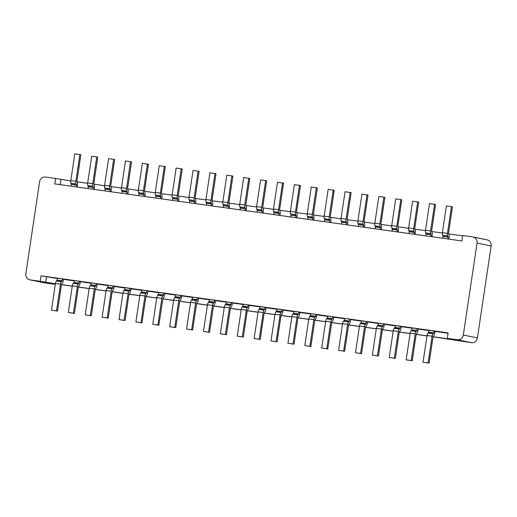 <?xml version="1.0" encoding="UTF-8"?>
<svg xmlns="http://www.w3.org/2000/svg" width="517" height="517" viewBox="0 0 517 517"><rect width="100%" height="100%" fill="white"/><g stroke="black" fill="none" stroke-linecap="round" stroke-linejoin="round"><path stroke-width="0.78" d="M70.764 180.944L55.61 178.455L54.789 183.903L461.855 240.941L462.67 235.493L472.803 236.915A5.513 5.118 101.7 0 1 473.113 236.967A5.513 5.118 101.7 0 1 477.055 243.074L463.316 335.016L477.411 337.944A5.513 5.118 101.7 0 1 471.53 342.687L433.052 336.787M462.618 235.849L448.549 233.878M442.358 233.012L431.656 231.513M425.465 230.647L414.763 229.147M408.579 228.275L397.877 226.776M391.686 225.91L380.984 224.41M374.793 223.544L364.091 222.045M357.906 221.179L347.204 219.68M341.013 218.814L330.311 217.314M324.12 216.442L313.425 214.943M307.234 214.077L296.532 212.577M290.341 211.712L279.639 210.212M273.448 209.346L262.752 207.847M256.561 206.974L245.859 205.475M239.668 204.609L228.966 203.11M222.782 202.244L212.08 200.745M205.889 199.879L195.187 198.379M188.996 197.507L178.3 196.008M172.109 195.142L161.407 193.642M155.216 192.776L144.514 191.277M138.323 190.411L127.628 188.912M121.437 188.046L110.735 186.547M104.544 185.674L93.842 184.175M87.651 183.309L76.955 181.81M463.316 335.016A5.513 5.118 -78.3 0 1 457.435 339.753L447.302 338.338L448.116 332.883L41.05 275.845L40.236 281.3L30.102 279.878A5.513 5.118 101.7 0 1 29.792 279.826A5.513 5.118 101.7 0 1 25.85 273.719L39.589 181.777A5.513 5.118 101.7 0 1 45.47 177.034L55.61 178.455M473.113 236.967L487.208 239.901A5.513 5.118 101.7 0 1 491.15 246.008L477.411 337.944M60.974 179.573L60.211 184.666M55.371 283.865L46.814 282.663L54.33 284.227L44.197 282.805A5.513 5.118 101.7 0 1 43.887 282.754L29.792 279.826M40.236 281.3L55.384 283.781M61.471 284.634L72.277 286.153M78.358 287.006L89.17 288.518M95.251 289.371L106.056 290.884M112.144 291.737L122.949 293.249M129.03 294.102L139.836 295.621M145.923 296.467L156.729 297.986M162.81 298.839L173.622 300.351M179.703 301.204L190.508 302.716M196.596 303.569L207.401 305.082M213.482 305.935L224.294 307.453M230.375 308.306L241.18 309.819M247.268 310.672L258.073 312.184M264.155 313.037L274.96 314.549M281.048 315.402L291.853 316.921M297.941 317.774L308.746 319.286M314.827 320.139L325.632 321.652M331.72 322.505L342.525 324.017M348.607 324.87L359.418 326.389M365.5 327.235L376.305 328.754M382.393 329.607L393.198 331.119M399.279 331.972L410.091 333.484M416.172 334.337L426.977 335.85M433.065 336.703L452.672 339.456L447.302 338.338M426.964 335.934L416.159 334.421M410.078 333.568L399.266 332.05M393.185 331.197L382.38 329.684M376.292 328.831L365.487 327.319M359.405 326.466L348.6 324.954M342.512 324.101L331.707 322.582M325.626 321.736L314.814 320.217M308.733 319.364L297.928 317.852M291.84 316.999L281.035 315.486M274.954 314.633L264.142 313.121M258.061 312.268L247.255 310.749M241.168 309.896L230.362 308.384M224.281 307.531L213.469 306.019M207.388 305.166L196.583 303.653M190.495 302.8L179.69 301.282M173.609 300.429L162.803 298.916M156.716 298.063L145.91 296.551M139.829 295.698L129.017 294.186M122.936 293.333L112.131 291.814M106.043 290.968L95.238 289.449M89.157 288.596L78.345 287.084M72.264 286.231L61.458 284.718M41.05 275.845L57.361 278.495M45.606 282.411L46.42 276.963M63.449 279.348L74.254 280.86M80.335 281.713L91.147 283.232M97.228 284.085L108.034 285.597M114.121 286.45L124.927 287.963M131.008 288.816L141.813 290.328M147.901 291.181L158.706 292.7M164.787 293.546L175.599 295.065M181.68 295.918L192.486 297.43M198.573 298.283L209.379 299.795M215.46 300.648L226.272 302.161M232.353 303.014L243.158 304.532M249.246 305.385L260.051 306.898M266.132 307.751L276.944 309.263M283.025 310.116L293.83 311.628M299.918 312.481L310.723 314M316.805 314.853L327.61 316.365M333.698 317.218L344.503 318.731M350.584 319.584L361.396 321.096M367.477 321.949L378.282 323.468M384.37 324.314L395.175 325.833M401.257 326.686L412.068 328.198M418.15 329.051L428.955 330.563M435.043 331.416L448.065 333.239M248.27 304.959L243.203 304.248L242.867 306.271L242.15 307.053A2.94 1.092 98 0 0 241.232 309.463L237.245 336.173L243.32 337.09L247.307 310.381L248.082 309.444A2.94 1.092 98 0 0 248.994 307.04L249.278 305.172L248.27 304.959L247.992 306.827L247.216 307.764A2.94 1.092 98 0 0 246.305 310.174L242.311 336.884L243.32 337.09M231.377 302.594L226.31 301.883L226.032 303.75L225.257 304.687A2.94 1.092 98 0 0 224.346 307.098L220.352 333.808L226.427 334.725L230.42 308.016L231.189 307.079A2.94 1.092 98 0 0 232.107 304.668L232.385 302.8L231.377 302.594L231.099 304.461L230.323 305.398A2.94 1.092 98 0 0 229.412 307.802L225.418 334.512L226.427 334.725M197.597 297.857L192.531 297.152L192.253 299.02L191.477 299.957A2.94 1.092 98 0 0 190.566 302.361L186.572 329.07L192.647 329.988L196.634 303.279L197.41 302.342A2.94 1.092 98 0 0 198.321 299.938L198.606 298.07L197.597 297.857L197.32 299.724L196.544 300.668A2.94 1.092 98 0 0 195.633 303.072L191.639 329.781L192.647 329.988M214.49 300.228L209.417 299.517L209.139 301.385L208.364 302.322A2.94 1.092 98 0 0 207.453 304.726L203.465 331.436L209.534 332.36L213.527 305.65L214.303 304.707A2.94 1.092 98 0 0 215.214 302.303L215.492 300.435L214.49 300.228L214.154 302.245L213.437 303.033A2.94 1.092 98 0 0 212.519 305.437L208.532 332.147L209.534 332.36M180.704 295.491L175.638 294.78L175.36 296.648L174.584 297.592A2.94 1.092 98 0 0 173.673 299.996L169.679 326.705L175.754 327.623L179.748 300.913L180.523 299.976A2.94 1.092 98 0 0 181.435 297.572L181.713 295.705L180.704 295.491L180.427 297.359L179.651 298.296A2.94 1.092 98 0 0 178.74 300.707L174.746 327.416L175.754 327.623M113.145 286.024L108.079 285.313L107.743 287.336L107.025 288.124A2.94 1.092 98 0 0 106.108 290.528L102.12 317.238L108.195 318.155L112.183 291.446L112.958 290.509A2.94 1.092 98 0 0 113.869 288.105L114.147 286.237L113.145 286.024L112.809 288.047L112.092 288.829A2.94 1.092 98 0 0 111.174 291.239L107.187 317.949L108.195 318.155M131.04 288.602L124.965 287.685L124.687 289.552L123.912 290.489A2.94 1.092 98 0 0 123.001 292.893L119.007 319.603L125.082 320.521L129.076 293.811L129.851 292.874A2.94 1.092 98 0 0 130.762 290.47L131.04 288.602M146.925 290.761L141.858 290.05L141.58 291.918L140.805 292.855A2.94 1.092 98 0 0 139.894 295.259L135.9 321.968L141.975 322.892L145.968 296.183L146.738 295.239A2.94 1.092 98 0 0 147.655 292.835L147.933 290.968L146.925 290.761L146.647 292.628L145.872 293.566A2.94 1.092 98 0 0 144.96 295.97L140.967 322.679L141.975 322.892M163.818 293.126L158.751 292.415L158.415 294.432L157.698 295.22A2.94 1.092 98 0 0 156.78 297.63L152.793 324.34L158.861 325.258L162.855 298.548L163.63 297.611A2.94 1.092 98 0 0 164.542 295.201L164.82 293.333L163.818 293.126L163.482 295.142L162.765 295.931A2.94 1.092 98 0 0 161.847 298.335L157.859 325.051L158.861 325.258M266.165 307.537L260.09 306.62L259.812 308.487L259.036 309.425A2.94 1.092 98 0 0 258.125 311.829L254.131 338.538L260.206 339.456L264.2 312.746L264.975 311.809A2.94 1.092 98 0 0 265.887 309.405L266.165 307.537M96.252 283.659L91.186 282.948L90.908 284.815L90.132 285.752A2.94 1.092 98 0 0 89.221 288.163L85.227 314.872L91.302 315.79L95.296 289.081L96.065 288.143A2.94 1.092 98 0 0 96.983 285.733L97.261 283.865L96.252 283.659L95.975 285.526L95.199 286.463A2.94 1.092 98 0 0 94.288 288.874L90.294 315.583L91.302 315.79M349.615 319.163L344.548 318.453L344.212 320.469L343.495 321.257A2.94 1.092 98 0 0 342.577 323.661L338.59 350.371L344.658 351.289L348.652 324.579L349.427 323.642A2.94 1.092 98 0 0 350.339 321.238L350.616 319.37L349.615 319.163L349.279 321.18L348.561 321.968A2.94 1.092 98 0 0 347.644 324.372L343.656 351.082L344.658 351.289M332.722 316.792L327.655 316.081L327.377 317.949L326.602 318.892A2.94 1.092 98 0 0 325.691 321.296L321.697 348.006L327.772 348.923L331.759 322.214L332.534 321.277A2.94 1.092 98 0 0 333.452 318.873L333.73 317.005L332.722 316.792L332.386 318.815L331.668 319.596A2.94 1.092 98 0 0 330.757 322.007L326.763 348.716L327.772 348.923M298.942 312.061L293.876 311.35L293.54 313.367L292.822 314.155A2.94 1.092 98 0 0 291.905 316.559L287.917 343.275L293.992 344.193L297.979 317.483L298.755 316.546A2.94 1.092 98 0 0 299.666 314.136L299.944 312.268L298.942 312.061L298.664 313.929L297.889 314.866A2.94 1.092 98 0 0 296.971 317.27L292.984 343.979L293.992 344.193M315.829 314.426L310.762 313.716L310.484 315.583L309.709 316.52A2.94 1.092 98 0 0 308.798 318.931L304.804 345.64L310.879 346.558L314.872 319.849L315.648 318.911A2.94 1.092 98 0 0 316.559 316.501L316.837 314.633L315.829 314.426L315.551 316.294L314.775 317.231A2.94 1.092 98 0 0 313.864 319.642L309.87 346.351L310.879 346.558M283.058 309.903L276.983 308.985L276.705 310.853L275.929 311.79A2.94 1.092 98 0 0 275.018 314.194L271.024 340.903L277.099 341.827L281.093 315.112L281.862 314.174A2.94 1.092 98 0 0 282.78 311.77L283.058 309.903M418.182 328.838L412.107 327.92L411.829 329.788L411.054 330.725A2.94 1.092 98 0 0 410.143 333.129L406.149 359.838L412.223 360.756L416.217 334.047L416.986 333.11A2.94 1.092 98 0 0 417.904 330.706L418.182 328.838M401.289 326.473L395.214 325.548L394.936 327.416L394.161 328.36A2.94 1.092 98 0 0 393.25 330.764L389.256 357.473L395.331 358.391L399.324 331.681L400.1 330.744A2.94 1.092 98 0 0 401.011 328.34L401.289 326.473M366.501 321.529L361.435 320.818L361.157 322.686L360.381 323.623A2.94 1.092 98 0 0 359.47 326.027L355.476 352.736L361.551 353.66L365.545 326.951L366.32 326.007A2.94 1.092 98 0 0 367.232 323.603L367.509 321.736L366.501 321.529L366.223 323.396L365.448 324.333A2.94 1.092 98 0 0 364.537 326.738L360.543 353.447L361.551 353.66M383.394 323.894L378.328 323.183L378.05 325.051L377.274 325.988A2.94 1.092 98 0 0 376.363 328.398L372.369 355.108L378.444 356.026L382.431 329.316L383.207 328.379A2.94 1.092 98 0 0 384.118 325.969L384.402 324.101L383.394 323.894L383.116 325.762L382.341 326.699A2.94 1.092 98 0 0 381.43 329.103L377.436 355.819L378.444 356.026M80.368 281.5L74.293 280.582L74.015 282.45L73.24 283.387A2.94 1.092 98 0 0 72.328 285.791L68.334 312.507L74.409 313.425L78.403 286.715L79.179 285.778A2.94 1.092 98 0 0 80.09 283.368L80.368 281.5M434.067 330.996L429 330.285L428.722 332.153L427.947 333.09A2.94 1.092 98 0 0 427.029 335.494L423.042 362.204L429.116 363.128L433.104 336.418L433.879 335.475A2.94 1.092 98 0 0 434.791 333.071L435.075 331.203L434.067 330.996L433.789 332.864L433.013 333.801A2.94 1.092 98 0 0 432.102 336.205L428.108 362.915L429.116 363.128M62.473 278.928L57.406 278.217L57.129 280.085L56.353 281.022A2.94 1.092 98 0 0 55.435 283.426L51.448 310.135L57.523 311.06L61.51 284.344L62.286 283.406A2.94 1.092 98 0 0 63.197 281.002L63.481 279.135L62.473 278.928L62.195 280.796L61.42 281.733A2.94 1.092 98 0 0 60.508 284.137L56.515 310.846L57.523 311.06M54.33 284.227L54.595 283.755M206.283 205.133L206.542 203.175L206.096 202.147A2.94 1.092 -82 0 1 205.934 199.517L209.928 172.807L215.996 173.725L212.009 200.441L212.461 201.63A2.94 1.092 -82 0 1 212.623 204.26L212.364 205.986M211.35 205.844L211.608 203.885L211.162 202.858A2.94 1.092 -82 0 1 211.001 200.228L214.994 173.518M228.243 208.209L228.508 206.419L228.049 205.223A2.94 1.092 -82 0 1 227.894 202.593L231.881 175.883L232.889 176.097L228.895 202.806L229.354 204.002A2.94 1.092 -82 0 1 229.516 206.626L229.257 208.351M223.17 207.498L223.441 205.708L222.982 204.512A2.94 1.092 -82 0 1 222.827 201.888L226.814 175.173L231.881 175.883M245.129 210.574L245.401 208.784L244.942 207.595A2.94 1.092 -82 0 1 244.78 204.965L248.774 178.255L249.782 178.462L245.788 205.171L246.241 206.367A2.94 1.092 -82 0 1 246.402 208.997L246.144 210.716M240.062 209.863L240.321 207.912L239.875 206.884A2.94 1.092 -82 0 1 239.714 204.254L243.707 177.544L248.774 178.255M273.842 214.6L274.113 212.81L273.655 211.615A2.94 1.092 -82 0 1 273.493 208.984L277.487 182.275L283.562 183.192L279.568 209.902L280.027 211.098A2.94 1.092 -82 0 1 280.188 213.728L279.93 215.453M278.909 215.311L279.18 213.521L278.721 212.325A2.94 1.092 -82 0 1 278.566 209.695L282.553 182.986M262.022 212.946L262.281 210.988L261.835 209.96A2.94 1.092 -82 0 1 261.673 207.33L265.667 180.62L266.669 180.827L262.681 207.537L263.134 208.732A2.94 1.092 -82 0 1 263.295 211.363L263.037 213.088M256.955 212.235L257.214 210.277L256.768 209.249A2.94 1.092 -82 0 1 256.606 206.619L260.594 179.91L265.667 180.62M194.457 203.478L194.728 201.688L194.269 200.493A2.94 1.092 -82 0 1 194.108 197.862L198.101 171.153L199.11 171.36L195.116 198.069L195.575 199.265A2.94 1.092 -82 0 1 195.73 201.895L195.478 203.62M189.39 202.767L189.661 200.977L189.203 199.782A2.94 1.092 -82 0 1 189.041 197.151L193.035 170.442L198.101 171.153M104.938 190.935L105.197 188.976L104.751 187.949A2.94 1.092 -82 0 1 104.589 185.319L108.583 158.609L114.658 159.527L110.664 186.236L111.116 187.432A2.94 1.092 -82 0 1 111.278 190.062L111.019 191.788M110.005 191.639L110.263 189.687L109.817 188.66A2.94 1.092 -82 0 1 109.656 186.03L113.65 159.32M126.898 194.011L127.156 192.053L126.71 191.025A2.94 1.092 -82 0 1 126.549 188.395L130.536 161.685L131.544 161.892L127.557 188.602L128.009 189.797A2.94 1.092 -82 0 1 128.171 192.427L127.912 194.153M121.831 193.3L122.096 191.51L121.644 190.314A2.94 1.092 -82 0 1 121.482 187.684L125.469 160.974L130.536 161.685M138.718 195.665L138.989 193.875L138.53 192.679A2.94 1.092 -82 0 1 138.369 190.049L142.362 163.34L148.437 164.264L144.443 190.973L144.902 192.162A2.94 1.092 -82 0 1 145.064 194.793L144.805 196.518M143.784 196.376L144.056 194.586L143.597 193.39A2.94 1.092 -82 0 1 143.435 190.76L147.429 164.051M177.57 201.107L177.835 199.316L177.383 198.127A2.94 1.092 -82 0 1 177.221 195.497L181.208 168.788L182.217 168.994L178.223 195.704L178.682 196.899A2.94 1.092 -82 0 1 178.843 199.53L178.585 201.249M172.504 200.402L172.768 198.606L172.31 197.416A2.94 1.092 -82 0 1 172.155 194.786L176.142 168.077L181.208 168.788M155.611 198.03L155.869 196.079L155.423 195.045A2.94 1.092 -82 0 1 155.262 192.421L159.255 165.711L165.33 166.629L161.336 193.339L161.789 194.534A2.94 1.092 -82 0 1 161.95 197.158L161.692 198.883M160.677 198.741L160.936 196.79L160.49 195.756A2.94 1.092 -82 0 1 160.328 193.125L164.322 166.416M93.112 189.274L93.383 187.484L92.924 186.288A2.94 1.092 -82 0 1 92.769 183.664L96.757 156.948L97.765 157.162L93.771 183.871L94.23 185.067A2.94 1.092 -82 0 1 94.391 187.697L94.133 189.416M88.045 188.563L88.317 186.773L87.858 185.584A2.94 1.092 -82 0 1 87.696 182.953L91.69 156.244L96.757 156.948M392.08 231.17L392.338 229.212L391.892 228.184A2.94 1.092 -82 0 1 391.731 225.554L395.725 198.845L401.793 199.762L397.806 226.472L398.258 227.667A2.94 1.092 -82 0 1 398.42 230.298L398.161 232.017M397.146 231.875L397.405 229.923L396.959 228.895A2.94 1.092 -82 0 1 396.798 226.265L400.791 199.556M380.253 229.509L380.525 227.719L380.066 226.524A2.94 1.092 -82 0 1 379.905 223.893L383.898 197.184L384.906 197.397L380.913 224.107L381.372 225.302A2.94 1.092 -82 0 1 381.527 227.926L381.275 229.651M375.187 228.798L375.458 227.008L374.999 225.813A2.94 1.092 -82 0 1 374.838 223.189L378.832 196.479L383.898 197.184M341.407 224.068L341.666 222.11L341.22 221.082A2.94 1.092 -82 0 1 341.058 218.452L345.052 191.742L351.127 192.66L347.133 219.37L347.586 220.565A2.94 1.092 -82 0 1 347.747 223.195L347.489 224.921M346.474 224.779L346.733 222.821L346.287 221.793A2.94 1.092 -82 0 1 346.125 219.163L350.119 192.453M358.3 226.433L358.565 224.643L358.107 223.447A2.94 1.092 -82 0 1 357.951 220.817L361.939 194.108L368.014 195.032L364.02 221.741L364.479 222.93A2.94 1.092 -82 0 1 364.64 225.561L364.382 227.286M363.367 227.144L363.632 225.354L363.18 224.158A2.94 1.092 -82 0 1 363.018 221.528L367.005 194.819M307.628 219.331L307.893 217.541L307.441 216.352A2.94 1.092 -82 0 1 307.279 213.721L311.266 187.012L317.341 187.93L313.354 214.639L313.806 215.835A2.94 1.092 -82 0 1 313.968 218.465L313.709 220.184M312.695 220.042L312.953 218.09L312.507 217.056A2.94 1.092 -82 0 1 312.346 214.432L316.333 187.716M324.514 221.703L324.786 219.906L324.327 218.717A2.94 1.092 -82 0 1 324.165 216.087L328.159 189.377L334.234 190.295L330.24 217.004L330.699 218.2A2.94 1.092 -82 0 1 330.861 220.83L330.602 222.556M329.581 222.407L329.852 220.617L329.394 219.428A2.94 1.092 -82 0 1 329.232 216.797L333.226 190.088M295.802 217.676L296.06 215.718L295.614 214.691A2.94 1.092 -82 0 1 295.453 212.06L299.446 185.351L300.455 185.564L296.461 212.274L296.913 213.463A2.94 1.092 -82 0 1 297.075 216.093L296.816 217.819M290.735 216.966L290.993 215.014L290.548 213.98A2.94 1.092 -82 0 1 290.386 211.35L294.38 184.64L299.446 185.351M76.225 186.908L76.484 184.95L76.038 183.923A2.94 1.092 -82 0 1 75.876 181.293L79.87 154.583L80.872 154.796L76.884 181.506L77.337 182.695A2.94 1.092 -82 0 1 77.498 185.325L77.24 187.051M71.159 186.198L71.417 184.246L70.971 183.212A2.94 1.092 -82 0 1 70.81 180.582L74.797 153.872L79.87 154.583M447.819 238.977L448.077 237.025L447.632 235.991A2.94 1.092 -82 0 1 447.47 233.361L451.464 206.651L452.465 206.865L448.478 233.574L448.93 234.77A2.94 1.092 -82 0 1 449.092 237.393L448.834 239.119M442.752 238.266L443.011 236.314L442.565 235.28A2.94 1.092 -82 0 1 442.403 232.656L446.391 205.94L451.464 206.651M430.926 236.612L431.197 234.821L430.739 233.626A2.94 1.092 -82 0 1 430.577 230.996L434.571 204.286L435.579 204.493L431.585 231.209L432.038 232.398A2.94 1.092 -82 0 1 432.199 235.028L431.941 236.754M425.859 235.901L426.118 233.942L425.672 232.915A2.94 1.092 -82 0 1 425.51 230.285L429.504 203.575L434.571 204.286M414.039 234.246L414.304 232.456L413.846 231.261A2.94 1.092 -82 0 1 413.69 228.63L417.678 201.921L418.686 202.128L414.692 228.837L415.151 230.033A2.94 1.092 -82 0 1 415.313 232.663L415.054 234.388M408.966 233.535L409.238 231.745L408.779 230.55A2.94 1.092 -82 0 1 408.624 227.919L412.611 201.21L417.678 201.921M130.032 288.396L129.754 290.263L128.979 291.2A2.94 1.092 98 0 0 128.067 293.604L124.074 320.314L125.082 320.521M265.156 307.324L264.878 309.192L264.103 310.135A2.94 1.092 98 0 0 263.192 312.539L259.204 339.249L260.206 339.456M282.049 309.696L281.771 311.564L280.996 312.501A2.94 1.092 98 0 0 280.085 314.905L276.091 341.614L277.099 341.827M417.174 328.625L416.896 330.492L416.12 331.436A2.94 1.092 98 0 0 415.209 333.84L411.215 360.549L412.223 360.756M400.287 326.259L399.951 328.276L399.234 329.064A2.94 1.092 98 0 0 398.316 331.475L394.329 358.184L395.331 358.391M79.359 281.293L79.082 283.161L78.313 284.098A2.94 1.092 98 0 0 77.395 286.502L73.408 313.212L74.409 313.425M242.311 336.884L237.245 336.173M225.418 334.512L220.352 333.808M191.639 329.781L186.572 329.07M208.532 332.147L203.465 331.436M174.746 327.416L169.679 326.705M107.187 317.949L102.12 317.238M124.074 320.314L119.007 319.603M140.967 322.679L135.9 321.968M157.859 325.051L152.793 324.34M259.204 339.249L254.131 338.538M90.294 315.583L85.227 314.872M343.656 351.082L338.59 350.371M326.763 348.716L321.697 348.006M292.984 343.979L287.917 343.275M309.87 346.351L304.804 345.64M276.091 341.614L271.024 340.903M411.215 360.549L406.149 359.838M394.329 358.184L389.256 357.473M360.543 353.447L355.476 352.736M377.436 355.819L372.369 355.108M73.408 313.212L68.334 312.507M428.108 362.915L423.042 362.204M56.515 310.846L51.448 310.135M477.055 243.074L491.15 246.008M457.435 339.753L471.53 342.687M30.102 279.878L44.197 282.805M211.615 204.053L206.548 203.343M228.508 206.419L223.441 205.708M245.401 208.784L240.327 208.073M279.18 213.521L274.113 212.81M262.287 211.149L257.22 210.445M194.728 201.688L189.661 200.977M110.27 189.849L105.203 189.144M127.163 192.221L122.096 191.51M144.056 194.586L138.989 193.875M177.835 199.316L172.768 198.606M160.942 196.951L155.875 196.24M93.383 187.484L88.317 186.773M397.411 230.084L392.345 229.374M380.525 227.719L375.458 227.008M346.739 222.989L341.672 222.278M363.632 225.354L358.565 224.643M312.959 218.252L307.893 217.541M329.852 220.617L324.786 219.906M296.067 215.886L291 215.175M76.49 185.118L71.424 184.407M448.084 237.187L443.017 236.476M431.197 234.821L426.124 234.111M414.304 232.456L409.238 231.745M247.992 306.827L242.925 306.116M231.099 304.461L226.032 303.75M197.32 299.724L192.253 299.02M214.206 302.096L209.139 301.385M180.427 297.359L175.36 296.648M112.868 287.891L107.794 287.181M129.754 290.263L124.687 289.552M146.647 292.628L141.58 291.918M163.534 294.994L158.467 294.283M264.878 309.192L259.812 308.487M95.975 285.526L90.908 284.815M349.33 321.031L344.264 320.32M332.444 318.659L327.377 317.949M298.664 313.929L293.591 313.218M315.551 316.294L310.484 315.583M281.771 311.564L276.705 310.853M416.896 330.492L411.829 329.788M400.003 328.127L394.936 327.416M366.223 323.396L361.157 322.686M383.116 325.762L378.05 325.051M79.082 283.161L74.015 282.45M433.789 332.864L428.722 332.153M62.195 280.796L57.129 280.085M211.001 200.228L205.934 199.517M211.162 202.858L206.096 202.147M211.608 203.885L206.542 203.175M227.894 202.593L222.827 201.888M228.049 205.223L222.982 204.512M228.495 206.257L223.428 205.546M244.78 204.965L239.714 204.254M244.942 207.595L239.875 206.884M245.388 208.622L240.321 207.912M278.566 209.695L273.493 208.984M278.721 212.325L273.655 211.615M279.167 213.353L274.1 212.642M261.673 207.33L256.606 206.619M261.835 209.96L256.768 209.249M262.281 210.988L257.214 210.277M194.108 197.862L189.041 197.151M194.269 200.493L189.203 199.782M194.715 201.52L189.649 200.809M109.656 186.03L104.589 185.319M109.817 188.66L104.751 187.949M110.263 189.687L105.197 188.976M126.549 188.395L121.482 187.684M126.71 191.025L121.644 190.314M127.156 192.053L122.083 191.342M143.435 190.76L138.369 190.049M143.597 193.39L138.53 192.679M144.043 194.418L138.976 193.713M177.221 195.497L172.155 194.786M177.383 198.127L172.31 197.416M177.822 199.155L172.756 198.444M160.328 193.125L155.262 192.421M160.49 195.756L155.423 195.045M160.936 196.79L155.869 196.079M92.769 183.664L87.696 182.953M92.924 186.288L87.858 185.584M93.37 187.322L88.304 186.611M396.798 226.265L391.731 225.554M396.959 228.895L391.892 228.184M397.405 229.923L392.338 229.212M379.905 223.893L374.838 223.189M380.066 226.524L374.999 225.813M380.512 227.558L375.445 226.847M346.125 219.163L341.058 218.452M346.287 221.793L341.22 221.082M346.733 222.821L341.666 222.11M363.018 221.528L357.951 220.817M363.18 224.158L358.107 223.447M363.619 225.186L358.552 224.481M312.346 214.432L307.279 213.721M312.507 217.056L307.441 216.352M312.953 218.09L307.88 217.379M329.232 216.797L324.165 216.087M329.394 219.428L324.327 218.717M329.84 220.455L324.773 219.744M295.453 212.06L290.386 211.35M295.614 214.691L290.548 213.98M296.06 215.718L290.993 215.014M75.876 181.293L70.81 180.582M76.038 183.923L70.971 183.212M76.484 184.95L71.417 184.246M447.47 233.361L442.403 232.656M447.632 235.991L442.565 235.28M448.077 237.025L443.011 236.314M430.577 230.996L425.51 230.285M430.739 233.626L425.672 232.915M431.184 234.653L426.118 233.942M413.69 228.63L408.624 227.919M413.846 231.261L408.779 230.55M414.291 232.288L409.225 231.577M246.305 310.174L241.232 309.463M247.216 307.764L242.15 307.053M247.934 306.975L242.867 306.271M231.041 304.61L225.974 303.899M229.412 307.802L224.346 307.098M230.323 305.398L225.257 304.687M195.633 303.072L190.566 302.361M196.544 300.668L191.477 299.957M197.261 299.879L192.195 299.169M212.519 305.437L207.453 304.726M213.437 303.033L208.364 302.322M214.154 302.245L209.081 301.534M180.368 297.508L175.302 296.803M178.74 300.707L173.673 299.996M179.651 298.296L174.584 297.592M112.809 288.047L107.743 287.336M111.174 291.239L106.108 290.528M112.092 288.829L107.025 288.124M128.067 293.604L123.001 292.893M128.979 291.2L123.912 290.489M129.696 290.412L124.629 289.701M144.96 295.97L139.894 295.259M145.872 293.566L140.805 292.855M146.589 292.777L141.522 292.066M161.847 298.335L156.78 297.63M162.765 295.931L157.698 295.22M163.482 295.142L158.415 294.432M263.192 312.539L258.125 311.829M264.103 310.135L259.036 309.425M264.82 309.347L259.754 308.636M94.288 288.874L89.221 288.163M95.199 286.463L90.132 285.752M95.916 285.675L90.85 284.964M349.279 321.18L344.212 320.469M347.644 324.372L342.577 323.661M348.561 321.968L343.495 321.257M332.386 318.815L327.319 318.104M330.757 322.007L325.691 321.296M331.668 319.596L326.602 318.892M296.971 317.27L291.905 316.559M297.889 314.866L292.822 314.155M298.606 314.077L293.54 313.367M313.864 319.642L308.798 318.931M314.775 317.231L309.709 316.52M315.493 316.443L310.426 315.732M280.085 314.905L275.018 314.194M280.996 312.501L275.929 311.79M281.713 311.712L276.647 311.001M415.209 333.84L410.143 333.129M416.12 331.436L411.054 330.725M416.838 330.647L411.771 329.936M398.316 331.475L393.25 330.764M399.234 329.064L394.161 328.36M399.951 328.276L394.878 327.571M364.537 326.738L359.47 326.027M365.448 324.333L360.381 323.623M366.165 323.545L361.099 322.834M381.43 329.103L376.363 328.398M382.341 326.699L377.274 325.988M383.058 325.91L377.992 325.199M77.395 286.502L72.328 285.791M78.313 284.098L73.24 283.387M79.023 283.31L73.957 282.599M432.102 336.205L427.029 335.494M433.013 333.801L427.947 333.09M433.731 333.013L428.664 332.302M60.508 284.137L55.435 283.426M61.42 281.733L56.353 281.022M62.137 280.944L57.07 280.233"/></g></svg>
